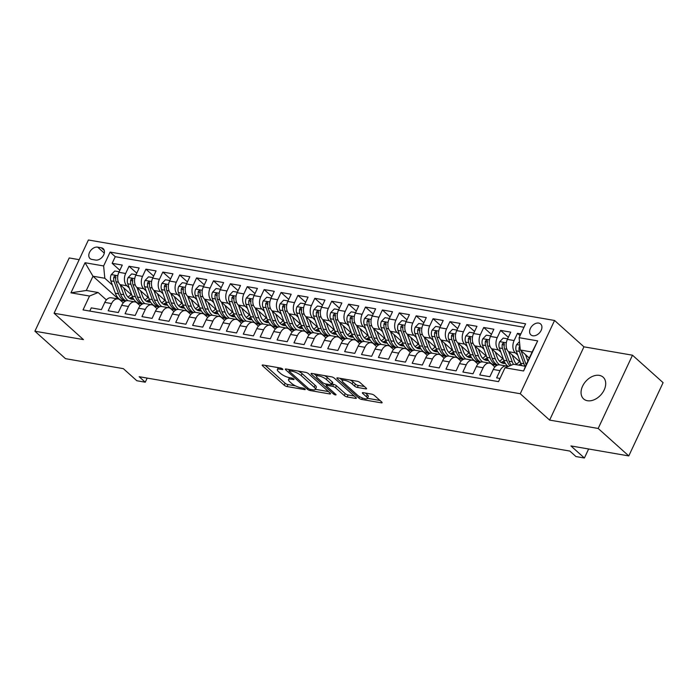 <?xml version="1.0" encoding="UTF-8"?>
<svg xmlns="http://www.w3.org/2000/svg" width="698" height="698" viewBox="0 0 698 698"><rect width="100%" height="100%" fill="white"/><g stroke="black" fill="none" stroke-linecap="round" stroke-linejoin="round"><path stroke-width="1.05" d="M282.629 368.998A1.571 0.454 -154.9 0 0 280.622 368.047L263.006 365.002A2.242 0.646 -154.9 0 0 262.178 365.133A2.242 0.646 -154.9 0 0 262.553 365.796L284.182 385.191A2.242 0.646 -154.9 0 0 287.044 386.561L304.66 389.597A1.571 0.454 -154.9 0 0 305.235 389.51A1.571 0.454 -154.9 0 0 304.974 389.048A1.571 0.454 -154.9 0 0 302.976 388.088L300.69 387.695A7.172 2.059 -154.9 0 1 291.546 383.333L289.74 381.719A7.172 2.059 -154.9 0 1 288.553 379.59A7.172 2.059 -154.9 0 1 291.197 379.18L293.483 379.581A1.571 0.454 -154.9 0 0 294.059 379.485A1.571 0.454 -154.9 0 0 293.797 379.023A1.571 0.454 -154.9 0 0 291.799 378.072L289.522 377.679A7.172 2.059 -154.9 0 1 280.369 373.308L278.563 371.694A7.172 2.059 -154.9 0 1 277.376 369.565A7.172 2.059 -154.9 0 1 280.029 369.163L282.306 369.556A1.571 0.454 -154.9 0 0 282.882 369.469A1.571 0.454 -154.9 0 0 282.629 368.998M599.32 375.376A14.614 10.138 -48.1 0 0 584.008 383.638A14.614 10.138 -48.1 0 0 583.624 398.924A14.614 10.138 -48.1 0 0 587.446 400.722A14.614 10.138 -48.1 0 0 602.758 392.459A14.614 10.138 -48.1 0 0 603.133 377.173A14.614 10.138 -48.1 0 0 599.32 375.376M538.725 323.087A7.303 5.069 -48.1 0 0 531.073 327.222A7.303 5.069 -48.1 0 0 530.881 334.866A7.303 5.069 -48.1 0 0 532.792 335.764A7.303 5.069 -48.1 0 0 540.444 331.629A7.303 5.069 -48.1 0 0 540.636 323.985A7.303 5.069 -48.1 0 0 538.725 323.087M365.726 388.873A2.242 0.646 -154.9 0 0 366.555 388.751A2.242 0.646 -154.9 0 0 366.188 388.079L360.116 382.644A2.242 0.646 -154.9 0 0 357.263 381.274L337.692 377.897A2.242 0.646 -154.9 0 0 336.872 378.028A2.242 0.646 -154.9 0 0 337.239 378.691L358.868 398.087A2.242 0.646 -154.9 0 0 361.73 399.457L381.291 402.833A2.242 0.646 -154.9 0 0 382.12 402.702A2.242 0.646 -154.9 0 0 381.745 402.039L374.416 395.469A2.242 0.646 -154.9 0 0 371.554 394.1L363.187 392.66A2.242 0.646 -154.9 0 0 362.358 392.782A2.242 0.646 -154.9 0 0 362.724 393.445L366.363 396.708A5.994 1.719 -154.9 0 1 367.357 398.488A5.994 1.719 -154.9 0 1 363.265 398.331A5.994 1.719 -154.9 0 1 357.489 395.173L343.259 382.408A5.994 1.719 -154.9 0 1 342.264 380.628A5.994 1.719 -154.9 0 1 346.356 380.776A5.994 1.719 -154.9 0 1 352.124 383.935L354.497 386.064A2.242 0.646 -154.9 0 0 357.359 387.425L365.726 388.873L366.127 388.027M79.179 259.673L69.215 257.955L34.9 331.218L65.507 358.667L123.354 368.657L136.817 380.733L145.263 382.199L139.138 376.702L569.83 451.065L575.955 456.553L584.4 458.01L588.623 448.989M598.177 428.467L632.493 355.203L583.938 346.827L549.623 420.091L598.177 428.467L628.785 455.925L570.929 445.935L584.4 458.01M549.623 420.091L520.237 393.733L54.078 313.254L88.402 239.99L554.561 320.469L520.237 393.733M34.9 331.218L83.455 339.603L54.078 313.254M308.56 373.735A2.242 0.646 -154.9 0 0 305.698 372.374L286.136 368.998A2.242 0.646 -154.9 0 0 285.308 369.12A2.242 0.646 -154.9 0 0 285.683 369.792L307.312 389.187A2.242 0.646 -154.9 0 0 310.165 390.548L329.726 393.934A2.242 0.646 -154.9 0 0 330.555 393.803A2.242 0.646 -154.9 0 0 330.189 393.14L308.56 373.735M311.919 373.447L331.48 376.824A2.242 0.646 -154.9 0 1 334.342 378.185L355.963 397.59A2.242 0.646 -154.9 0 1 356.338 398.253A2.242 0.646 -154.9 0 1 355.509 398.384L347.142 396.935A2.242 0.646 -154.9 0 1 344.28 395.574L335.511 387.704A2.242 0.646 -154.9 0 0 332.649 386.343L327.092 385.383A2.242 0.646 -154.9 0 0 326.263 385.505A2.242 0.646 -154.9 0 0 326.638 386.169L335.773 394.361A1.571 0.454 -154.9 0 1 336.026 394.832A1.571 0.454 -154.9 0 1 334.961 394.789A1.571 0.454 -154.9 0 1 333.452 393.96L311.456 374.241A2.242 0.646 -154.9 0 1 311.09 373.578A2.242 0.646 -154.9 0 1 311.919 373.447M632.493 355.203L663.1 382.661L628.785 455.925M520.883 333.897L517.506 333.312L520.08 335.625M517.724 355.02L515.307 352.856A9.135 6.029 -80.2 0 1 514.121 340.545L507.367 339.376L510.753 332.152L500.614 330.398L508.327 337.317M500.832 352.106L498.416 349.942A9.135 6.029 -80.2 0 1 497.229 337.623L490.476 336.462L493.861 329.229L483.731 327.484L491.444 334.403M483.941 349.192L481.524 347.019A9.135 6.029 -80.2 0 1 480.337 334.708L473.584 333.539L476.97 326.315L466.84 324.57L474.553 331.489M467.058 346.278L464.641 344.105A9.135 6.029 -80.2 0 1 463.455 331.794L456.693 330.625L460.078 323.401L449.948 321.647L457.661 328.566M450.166 343.355L447.75 341.191A9.135 6.029 -80.2 0 1 446.563 328.88L439.81 327.711L443.195 320.487L433.057 318.733L440.77 325.652M433.275 340.441L430.858 338.277A9.135 6.029 -80.2 0 1 429.671 325.966L422.918 324.797L426.304 317.564L416.165 315.819L423.878 322.738M416.383 337.527L413.966 335.354A9.135 6.029 -80.2 0 1 412.78 323.043L406.027 321.883L409.412 314.65L399.282 312.905L406.995 319.824M399.492 334.612L397.075 332.44A9.135 6.029 -80.2 0 1 395.888 320.129L389.135 318.96L392.52 311.736L382.391 309.982L390.103 316.901M382.609 331.69L380.192 329.526A9.135 6.029 -80.2 0 1 379.005 317.215L372.243 316.046L375.629 308.821L365.499 307.068L373.212 313.987M365.717 328.775L363.3 326.612A9.135 6.029 -80.2 0 1 362.114 314.301L355.361 313.132L358.746 305.907L348.607 304.154L356.32 311.072M348.826 325.861L346.409 323.698A9.135 6.029 -80.2 0 1 345.222 311.378L338.469 310.217L341.854 302.984L331.716 301.239L339.429 308.158M331.934 322.947L329.517 320.775A9.135 6.029 -80.2 0 1 328.33 308.464L321.577 307.295L324.963 300.07L314.833 298.325L322.537 305.244M315.042 320.033L312.625 317.86A9.135 6.029 -80.2 0 1 311.439 305.55L304.686 304.38L308.071 297.156L297.941 295.402L305.654 302.321M298.159 317.11L295.743 314.946A9.135 6.029 -80.2 0 1 294.556 302.635L287.794 301.466L291.179 294.242L281.05 292.488L288.763 299.407M281.268 314.196L278.851 312.032A9.135 6.029 -80.2 0 1 277.664 299.721L270.911 298.552L274.297 291.319L264.158 289.574L271.871 296.493M264.376 311.282L261.959 309.109A9.135 6.029 -80.2 0 1 260.773 296.798L254.02 295.638L257.405 288.405L247.267 286.66L254.979 293.579M247.485 308.368L245.068 306.195A9.135 6.029 -80.2 0 1 243.881 293.884L237.128 292.715L240.513 285.491L230.375 283.746L238.088 290.656M230.593 305.445L228.176 303.281A9.135 6.029 -80.2 0 1 226.99 290.97L220.236 289.801L223.622 282.577L213.492 280.823L221.205 287.742M213.71 302.531L211.293 300.367A9.135 6.029 -80.2 0 1 210.107 288.056L203.345 286.887L206.73 279.662L196.6 277.909L204.313 284.828M196.819 299.616L194.402 297.453A9.135 6.029 -80.2 0 1 193.215 285.133L186.462 283.973L189.847 276.74L179.709 274.995L187.422 281.913M179.927 296.702L177.51 294.53A9.135 6.029 -80.2 0 1 176.324 282.219L169.57 281.058L172.956 273.825L162.817 272.08L170.53 278.999M163.035 293.788L160.619 291.616A9.135 6.029 -80.2 0 1 159.432 279.305L152.679 278.136L156.064 270.911L145.926 269.158L153.639 276.076M146.144 290.865L143.727 288.702A9.135 6.029 -80.2 0 1 142.54 276.391L135.787 275.221L139.172 267.997L129.043 266.243L125.657 273.476A9.135 6.029 99.8 0 0 126.844 285.787L129.261 287.951M136.756 273.162L129.043 266.243M89.789 311.072L91.281 307.879L101.411 309.633L104.796 302.4A9.135 6.029 99.8 0 1 111.252 297.793L118.006 298.962A9.135 6.029 99.8 0 0 111.558 303.569L108.173 310.793L118.302 312.547L121.688 305.323A9.135 6.029 99.8 0 1 128.135 300.716L134.897 301.876A9.135 6.029 -80.2 0 1 137.052 302.958L140.176 305.759M134.897 301.876A9.135 6.029 -80.2 0 0 128.449 306.483L125.064 313.716L135.194 315.461L138.579 308.237A9.135 6.029 99.8 0 1 145.027 303.63L151.789 304.799A9.135 6.029 -80.2 0 1 153.944 305.872L157.067 308.673M151.789 304.799A9.135 6.029 -80.2 0 0 145.332 309.406L141.947 316.63L152.085 318.375L155.471 311.151A9.135 6.029 99.8 0 1 161.919 306.544L168.672 307.713A9.135 6.029 -80.2 0 1 170.836 308.786L173.95 311.587M168.672 307.713A9.135 6.029 -80.2 0 0 162.224 312.32L158.839 319.544L168.977 321.298L172.362 314.065A9.135 6.029 99.8 0 1 178.81 309.458L185.563 310.627A9.135 6.029 -80.2 0 1 187.718 311.709L190.842 314.501M185.563 310.627A9.135 6.029 -80.2 0 0 179.116 315.234L175.73 322.459L185.86 324.212L189.245 316.988A9.135 6.029 99.8 0 1 195.702 312.381L202.455 313.542A9.135 6.029 -80.2 0 1 204.61 314.624L207.734 317.424M202.455 313.542A9.135 6.029 -80.2 0 0 196.007 318.148L192.622 325.381L202.752 327.126L206.137 319.902A9.135 6.029 99.8 0 1 212.593 315.295L219.347 316.464A9.135 6.029 -80.2 0 1 221.502 317.538L224.625 320.338M219.347 316.464A9.135 6.029 -80.2 0 0 212.899 321.063L209.513 328.296L219.643 330.041L223.028 322.816A9.135 6.029 99.8 0 1 229.476 318.209L236.238 319.379A9.135 6.029 -80.2 0 1 238.393 320.452L241.517 323.253M236.238 319.379A9.135 6.029 -80.2 0 0 229.782 323.985L226.396 331.21L236.535 332.963L239.92 325.73A9.135 6.029 99.8 0 1 246.368 321.124L253.121 322.293A9.135 6.029 -80.2 0 1 255.285 323.366L258.4 326.167M253.121 322.293A9.135 6.029 -80.2 0 0 246.673 326.9L243.288 334.124L253.426 335.878L256.812 328.645A9.135 6.029 99.8 0 1 263.259 324.038L270.013 325.207A9.135 6.029 -80.2 0 1 272.168 326.289L275.291 329.09M270.013 325.207A9.135 6.029 -80.2 0 0 263.565 329.814L260.18 337.038L270.309 338.792L273.695 331.567A9.135 6.029 99.8 0 1 280.151 326.961L286.904 328.121A9.135 6.029 -80.2 0 1 289.059 329.203L292.183 332.004M286.904 328.121A9.135 6.029 -80.2 0 0 280.456 332.728L277.071 339.961L287.201 341.706L290.586 334.482A9.135 6.029 99.8 0 1 297.043 329.875L303.796 331.044A9.135 6.029 -80.2 0 1 305.951 332.117L309.074 334.918M303.796 331.044A9.135 6.029 -80.2 0 0 297.348 335.651L293.963 342.875L304.092 344.62L307.478 337.396A9.135 6.029 99.8 0 1 313.926 332.789L320.687 333.958A9.135 6.029 -80.2 0 1 322.842 335.031L325.966 337.832M320.687 333.958A9.135 6.029 -80.2 0 0 314.231 338.565L310.846 345.789L320.984 347.543L324.369 340.31A9.135 6.029 99.8 0 1 330.817 335.703L337.57 336.872A9.135 6.029 -80.2 0 1 339.734 337.954L342.849 340.746M337.57 336.872A9.135 6.029 -80.2 0 0 331.122 341.479L327.737 348.703L337.876 350.457L341.261 343.233A9.135 6.029 99.8 0 1 347.709 338.626L354.462 339.786A9.135 6.029 -80.2 0 1 356.617 340.868L359.74 343.669M354.462 339.786A9.135 6.029 -80.2 0 0 348.014 344.393L344.629 351.626L354.759 353.371L358.144 346.147A9.135 6.029 99.8 0 1 364.6 341.54L371.353 342.701A9.135 6.029 -80.2 0 1 373.509 343.782L376.632 346.583M371.353 342.701A9.135 6.029 -80.2 0 0 364.906 347.307L361.52 354.54L371.65 356.285L375.035 349.061A9.135 6.029 99.8 0 1 381.492 344.454L388.245 345.623A9.135 6.029 -80.2 0 1 390.4 346.697L393.524 349.497M388.245 345.623A9.135 6.029 -80.2 0 0 381.797 350.23L378.412 357.455L388.542 359.208L391.927 351.975A9.135 6.029 99.8 0 1 398.375 347.368L405.137 348.538A9.135 6.029 -80.2 0 1 407.292 349.611L410.415 352.411M405.137 348.538A9.135 6.029 -80.2 0 0 398.68 353.144L395.295 360.369L405.433 362.122L408.819 354.889A9.135 6.029 99.8 0 1 415.266 350.283L422.02 351.452A9.135 6.029 -80.2 0 1 424.183 352.534L427.298 355.334M422.02 351.452A9.135 6.029 -80.2 0 0 415.572 356.059L412.186 363.283L422.325 365.037L425.71 357.812A9.135 6.029 99.8 0 1 432.158 353.205L438.911 354.366A9.135 6.029 -80.2 0 1 441.066 355.448L444.19 358.249M438.911 354.366A9.135 6.029 -80.2 0 0 432.463 358.973L429.078 366.206L439.208 367.951L442.593 360.726A9.135 6.029 99.8 0 1 449.05 356.12L455.803 357.289A9.135 6.029 -80.2 0 1 457.958 358.362L461.081 361.163M455.803 357.289A9.135 6.029 -80.2 0 0 449.355 361.896L445.97 369.12L456.099 370.865L459.485 363.641A9.135 6.029 99.8 0 1 465.941 359.034L472.694 360.203A9.135 6.029 -80.2 0 1 474.849 361.276L477.973 364.077M472.694 360.203A9.135 6.029 -80.2 0 0 466.247 364.81L462.861 372.034L472.991 373.788L476.376 366.555A9.135 6.029 99.8 0 1 482.824 361.948L489.586 363.117A9.135 6.029 -80.2 0 1 491.741 364.199L494.865 366.991M489.586 363.117A9.135 6.029 -80.2 0 0 483.129 367.724L479.744 374.948L489.883 376.702L493.268 369.478A9.135 6.029 99.8 0 1 499.716 364.871L506.469 366.031A9.135 6.029 -80.2 0 1 507.926 366.581M507.367 339.376A9.135 6.029 99.8 0 0 508.554 351.687L520.35 362.271M490.476 336.462A9.135 6.029 99.8 0 0 491.662 348.773L503.459 359.357M473.584 333.539A9.135 6.029 99.8 0 0 474.771 345.859L486.567 356.434M456.693 330.625A9.135 6.029 99.8 0 0 457.879 342.936L469.675 353.52M439.81 327.711A9.135 6.029 99.8 0 0 440.996 340.022L452.784 350.605M422.918 324.797A9.135 6.029 99.8 0 0 424.105 337.108L435.901 347.691M406.027 321.883A9.135 6.029 99.8 0 0 407.213 334.194L419.009 344.768M389.135 318.96A9.135 6.029 99.8 0 0 390.322 331.28L402.118 341.854M372.243 316.046A9.135 6.029 99.8 0 0 373.43 328.357L385.226 338.94M355.361 313.132A9.135 6.029 99.8 0 0 356.547 325.442L368.335 336.026M338.469 310.217A9.135 6.029 99.8 0 0 339.656 322.528L351.452 333.112M321.577 307.295A9.135 6.029 99.8 0 0 322.764 319.614L334.56 330.189M304.686 304.38A9.135 6.029 99.8 0 0 305.872 316.691L317.669 327.275M287.794 301.466A9.135 6.029 99.8 0 0 288.981 313.777L300.777 324.361M270.911 298.552A9.135 6.029 99.8 0 0 272.098 310.863L283.885 321.446M254.02 295.638A9.135 6.029 99.8 0 0 255.206 307.949L267.002 318.524M237.128 292.715A9.135 6.029 99.8 0 0 238.315 305.035L250.111 315.609M220.236 289.801A9.135 6.029 99.8 0 0 221.423 302.112L233.219 312.695M203.345 286.887A9.135 6.029 99.8 0 0 204.531 299.198L216.328 309.781M186.462 283.973A9.135 6.029 99.8 0 0 187.649 296.284L199.436 306.867M169.57 281.058A9.135 6.029 99.8 0 0 170.757 293.369L182.553 303.944M152.679 278.136A9.135 6.029 99.8 0 0 153.865 290.447L165.662 301.03M135.787 275.221A9.135 6.029 99.8 0 0 136.974 287.532L148.77 298.116M91.892 259.42L95.609 260.066A7.076 4.912 -48.1 0 0 103.025 256.061A7.076 4.912 -48.1 0 0 103.208 248.663A7.076 4.912 -48.1 0 0 101.358 247.79L97.641 247.144A7.076 4.912 -48.1 0 0 90.225 251.149A7.076 4.912 -48.1 0 0 90.042 258.557A7.076 4.912 -48.1 0 0 91.892 259.42M519.111 337.684L537.696 340.886L523.596 370.987L505.012 367.776L513.623 364.251L525.446 366.293L532.12 352.036L520.298 349.995L519.111 337.684L525.603 323.82L110.118 252.083L103.627 265.947L104.813 278.258L112.369 285.037M505.012 367.776L498.52 381.64L83.036 309.903L89.527 296.039L70.943 292.837L85.043 262.736L103.627 265.947M523.997 327.266L115.257 256.698L112.151 263.329L122.281 265.074L118.896 272.307A9.135 6.029 99.8 0 0 120.082 284.618L131.878 295.202M123.284 302.845L120.161 300.044A9.135 6.029 99.8 0 0 118.006 298.962M506.469 366.031A9.135 6.029 -80.2 0 0 500.021 370.638L496.636 377.871L500.012 378.447M142.54 276.391L145.926 269.158M159.432 279.305L162.817 272.08M176.324 282.219L179.709 274.995M193.215 285.133L196.6 277.909M210.107 288.056L213.492 280.823M226.99 290.97L230.375 283.746M243.881 293.884L247.267 286.66M260.773 296.798L264.158 289.574M277.664 299.721L281.05 292.488M294.556 302.635L297.941 295.402M311.439 305.55L314.833 298.325M328.33 308.464L331.716 301.239M345.222 311.378L348.607 304.154M362.114 314.301L365.499 307.068M379.005 317.215L382.391 309.982M395.888 320.129L399.282 312.905M412.78 323.043L416.165 315.819M429.671 325.966L433.057 318.733M446.563 328.88L449.948 321.647M463.455 331.794L466.84 324.57M480.337 334.708L483.731 327.484M497.229 337.623L500.614 330.398M514.121 340.545L517.506 333.312M520.298 349.995L529.302 358.065M104.813 278.258L92.982 276.216L86.308 290.473L98.13 292.514L89.527 296.039M118.468 299.076L92.982 276.216L85.043 262.736M106.393 299.922L98.13 292.514M583.938 346.827L554.561 320.469M145.263 382.199L147.182 378.089M136.599 302.592L137.34 302.723M119.864 270.248L112.151 263.329M115.257 256.698L110.118 252.083M153.49 305.515L154.223 305.637M170.373 308.429L171.115 308.551M187.265 311.343L188.006 311.474M204.156 314.257L204.898 314.388M221.048 317.171L221.79 317.302M237.939 320.094L238.681 320.216M254.822 323.008L255.564 323.139M271.714 325.922L272.456 326.053M288.606 328.837L289.347 328.967M305.497 331.759L306.239 331.882M322.389 334.674L323.13 334.796M339.272 337.588L340.013 337.719M356.163 340.502L356.905 340.633M373.055 343.416L373.796 343.547M389.946 346.339L390.688 346.461M406.838 349.253L407.58 349.384M423.721 352.167L424.463 352.298M440.613 355.081L441.354 355.212M457.504 358.004L458.246 358.126M474.396 360.918L475.137 361.041M491.287 363.833L492.029 363.963M86.308 290.473L70.943 292.837M537.696 340.886L532.12 352.036M523.596 370.987L525.446 366.293M265.231 365.386L285.107 383.219A2.242 0.646 -154.9 0 0 287.969 384.581L295.481 385.872M315.383 389.31L328.435 391.569M288.361 369.382L289.356 370.28M289.644 370.821A1.571 0.454 -154.9 0 0 289.059 370.908A1.571 0.454 -154.9 0 0 289.321 371.371L308.307 388.402A1.571 0.454 -154.9 0 0 310.313 389.362L312.713 389.772A7.172 2.059 -154.9 0 0 315.365 389.371A7.172 2.059 -154.9 0 0 314.17 387.242L301.196 375.603A7.172 2.059 -154.9 0 0 292.043 371.231L289.644 370.821L290.167 369.696M315.365 389.371L316.29 387.39A7.172 2.059 -154.9 0 0 315.103 385.261L314.17 387.242M298.186 371.074A7.172 2.059 -154.9 0 1 302.121 373.622L315.103 385.261M354.209 396.019L348.066 394.955L347.142 396.935M332.074 384.101L333.574 384.362A2.242 0.646 -154.9 0 1 336.436 385.724L345.205 393.593A2.242 0.646 -154.9 0 0 348.066 394.955M326.533 384.947L325.312 383.856M316.622 376.056L314.144 373.831M326.402 379.538A5.994 1.719 -154.9 0 0 320.635 376.379A5.994 1.719 -154.9 0 0 316.543 376.231A5.994 1.719 -154.9 0 0 317.538 378.011L322.555 382.504A2.242 0.646 -154.9 0 0 325.408 383.874L330.965 384.834A2.242 0.646 -154.9 0 0 331.794 384.703A2.242 0.646 -154.9 0 0 331.419 384.04L326.402 379.538L327.336 377.557A5.994 1.719 -154.9 0 0 324.369 375.594M331.794 384.703L332.719 382.722A2.242 0.646 -154.9 0 0 332.353 382.059L331.419 384.04M327.336 377.557L332.353 382.059M350.213 380.061A5.994 1.719 -154.9 0 1 353.048 381.954L355.422 384.083A2.242 0.646 -154.9 0 0 358.283 385.453L364.435 386.509M367.357 398.488L368.282 396.508A5.994 1.719 -154.9 0 0 367.288 394.728L366.363 396.708M365.412 393.044L367.288 394.728M367.445 398.305L379.991 400.469M339.917 378.281L342.343 380.454M119.149 271.766L114.769 271.007L111.226 274.68A6.046 3.996 99.8 0 0 110.86 280.875L115.336 293.23A17.467 11.534 99.8 0 0 122.909 300.681L125.483 301.126M127.9 296.973A14.492 9.571 99.8 0 0 131.049 294.451M120.152 284.679L123.782 294.687A17.467 11.534 99.8 0 0 127.987 300.69M135.011 301.902A17.467 11.534 99.8 0 0 135.787 301.632M123.703 287.864L125.57 293.029A14.492 9.571 99.8 0 0 131.861 299.215A14.492 9.571 99.8 0 0 133.746 299.25M126.041 300.899A17.467 11.534 -80.2 0 1 120.571 294.137L116.095 281.774A6.046 3.996 -80.2 0 1 115.912 277.202L115.205 275.701L113.887 276.853A6.046 3.996 99.8 0 0 114.071 281.425L118.547 293.779A17.467 11.534 99.8 0 0 125.518 301.108M132.428 296.694A14.492 9.571 -80.2 0 1 129.339 298.194M130.29 298.727A14.492 9.571 99.8 0 0 132.995 297.941M115.685 279.008A3.08 2.033 -80.2 0 1 115.65 278.432L113.887 276.853M136.04 274.68L131.66 273.93L128.109 277.595A6.046 3.996 99.8 0 0 127.751 283.789L132.227 296.144A17.467 11.534 99.8 0 0 139.801 303.595L142.375 304.04A17.467 11.534 99.8 0 1 135.429 296.702L132.227 296.144M144.783 299.887A14.492 9.571 99.8 0 0 147.941 297.374M137.044 287.602L140.664 297.601A17.467 11.534 99.8 0 0 144.879 303.604M151.894 304.817A17.467 11.534 99.8 0 0 152.679 304.546M140.586 290.778L142.462 295.943A14.492 9.571 99.8 0 0 148.744 302.129A14.492 9.571 99.8 0 0 150.637 302.173M142.933 303.813A17.467 11.534 -80.2 0 1 137.462 297.051L132.986 284.697A6.046 3.996 -80.2 0 1 132.803 280.125L132.097 278.615L130.779 279.767A6.046 3.996 99.8 0 0 130.962 284.339L135.429 296.702M149.32 299.608A14.492 9.571 -80.2 0 1 146.222 301.117M147.182 301.641A14.492 9.571 99.8 0 0 149.887 300.864M132.568 281.931A3.08 2.033 -80.2 0 1 132.541 281.355L130.779 279.767M152.932 277.603L148.543 276.844L145.001 280.509A6.046 3.996 99.8 0 0 144.643 286.704L149.11 299.058A17.467 11.534 99.8 0 0 156.684 306.509L159.266 306.954M161.674 302.801A14.492 9.571 99.8 0 0 164.833 300.288M153.935 290.516L157.556 300.524A17.467 11.534 99.8 0 0 161.77 306.527M168.785 307.731A17.467 11.534 99.8 0 0 169.57 307.469M157.478 293.692L159.353 298.857A14.492 9.571 99.8 0 0 165.635 305.043A14.492 9.571 99.8 0 0 167.529 305.087M159.816 306.727A17.467 11.534 -80.2 0 1 154.345 299.966L149.878 287.611A6.046 3.996 -80.2 0 1 149.695 283.039L148.988 281.538L147.671 282.69A6.046 3.996 99.8 0 0 147.845 287.262L152.321 299.616A17.467 11.534 99.8 0 0 159.301 306.937M166.211 302.522A14.492 9.571 -80.2 0 1 163.114 304.031M164.065 304.555A14.492 9.571 99.8 0 0 166.778 303.778M149.459 284.845A3.08 2.033 -80.2 0 1 149.424 284.269L147.671 282.69M169.823 280.517L165.435 279.758L161.892 283.432A6.046 3.996 99.8 0 0 161.526 289.618L166.002 301.981A17.467 11.534 99.8 0 0 173.575 309.423L176.149 309.868M178.566 305.724A14.492 9.571 99.8 0 0 181.724 303.202M170.827 293.43L174.448 303.438A17.467 11.534 99.8 0 0 178.662 309.441M185.677 310.645A17.467 11.534 99.8 0 0 186.453 310.383M174.369 296.606L176.236 301.78A14.492 9.571 99.8 0 0 182.527 307.958A14.492 9.571 99.8 0 0 184.42 308.001M176.707 309.642A17.467 11.534 -80.2 0 1 171.237 302.88L166.761 290.525A6.046 3.996 -80.2 0 1 166.586 285.953L165.871 284.452L164.554 285.604A6.046 3.996 99.8 0 0 164.737 290.176L169.213 302.531A17.467 11.534 99.8 0 0 176.193 309.851M183.103 305.445A14.492 9.571 -80.2 0 1 180.005 306.946M180.957 307.478A14.492 9.571 99.8 0 0 183.67 306.692M166.351 287.759A3.08 2.033 -80.2 0 1 166.316 287.183L164.554 285.604M186.706 283.432L182.326 282.673L178.784 286.346A6.046 3.996 99.8 0 0 178.418 292.541L182.893 304.895A17.467 11.534 99.8 0 0 190.467 312.346L193.041 312.783M195.457 308.638A14.492 9.571 99.8 0 0 198.607 306.117M187.718 296.345L191.339 306.352A17.467 11.534 99.8 0 0 195.553 312.355M202.568 313.568A17.467 11.534 99.8 0 0 203.345 313.297M191.261 299.529L193.128 304.694A14.492 9.571 99.8 0 0 199.419 310.872A14.492 9.571 99.8 0 0 201.312 310.915M193.599 312.564A17.467 11.534 -80.2 0 1 188.128 305.794L183.653 293.439A6.046 3.996 -80.2 0 1 183.469 288.867L182.763 287.367L181.445 288.518A6.046 3.996 99.8 0 0 181.628 293.09L186.104 305.445A17.467 11.534 99.8 0 0 193.084 312.765M199.994 308.359A14.492 9.571 -80.2 0 1 196.897 309.86M197.848 310.392A14.492 9.571 99.8 0 0 200.553 309.607M183.242 290.673A3.08 2.033 -80.2 0 1 183.208 290.098L181.445 288.518M203.598 286.346L199.218 285.595L195.676 289.26A6.046 3.996 99.8 0 0 195.309 295.455L199.785 307.809A17.467 11.534 99.8 0 0 207.358 315.26L209.932 315.705M212.349 311.552A14.492 9.571 99.8 0 0 215.499 309.04M204.601 299.259L208.231 309.266A17.467 11.534 99.8 0 0 212.436 315.269M219.46 316.482A17.467 11.534 99.8 0 0 220.236 316.211M208.152 302.443L210.019 307.609A14.492 9.571 99.8 0 0 216.31 313.795A14.492 9.571 99.8 0 0 218.195 313.838M210.491 315.479A17.467 11.534 -80.2 0 1 205.02 308.717L200.544 296.353A6.046 3.996 -80.2 0 1 200.361 291.781L199.654 290.281L198.337 291.432A6.046 3.996 99.8 0 0 198.52 296.004L202.996 308.368A17.467 11.534 99.8 0 0 209.967 315.688M216.877 311.273A14.492 9.571 -80.2 0 1 213.789 312.783M214.74 313.306A14.492 9.571 99.8 0 0 217.444 312.521M200.134 293.588A3.08 2.033 -80.2 0 1 200.099 293.012L198.337 291.432M220.489 289.269L216.11 288.51L212.558 292.174A6.046 3.996 99.8 0 0 212.201 298.369L216.677 310.723A17.467 11.534 99.8 0 0 224.25 318.175L226.824 318.62M229.232 314.466A14.492 9.571 99.8 0 0 232.39 311.954M221.493 302.182L225.114 312.181A17.467 11.534 99.8 0 0 229.328 318.183M236.343 319.396A17.467 11.534 99.8 0 0 237.128 319.126M225.035 305.358L226.911 310.523A14.492 9.571 99.8 0 0 233.193 316.709A14.492 9.571 99.8 0 0 235.086 316.752M227.382 318.393A17.467 11.534 -80.2 0 1 221.912 311.631L217.436 299.276A6.046 3.996 -80.2 0 1 217.253 294.704L216.546 293.204L215.228 294.355A6.046 3.996 99.8 0 0 215.412 298.927L219.879 311.282A17.467 11.534 99.8 0 0 226.859 318.602M233.769 314.187A14.492 9.571 -80.2 0 1 230.68 315.697M231.631 316.22A14.492 9.571 99.8 0 0 234.336 315.444M217.017 296.51A3.08 2.033 -80.2 0 1 216.991 295.935L215.228 294.355M237.381 292.183L232.992 291.424L229.45 295.097A6.046 3.996 99.8 0 0 229.092 301.283L233.56 313.646A17.467 11.534 99.8 0 0 241.133 321.089L243.715 321.534A17.467 11.534 99.8 0 1 236.77 314.196L233.56 313.646M246.124 317.381A14.492 9.571 99.8 0 0 249.282 314.868M238.384 305.096L242.005 315.103A17.467 11.534 99.8 0 0 246.22 321.106M253.234 322.31A17.467 11.534 99.8 0 0 254.02 322.048M241.927 308.272L243.803 313.446A14.492 9.571 99.8 0 0 250.085 319.623A14.492 9.571 99.8 0 0 251.978 319.667M244.265 321.307A17.467 11.534 -80.2 0 1 238.795 314.545L234.327 302.19A6.046 3.996 -80.2 0 1 234.144 297.618L233.437 296.118L232.12 297.269A6.046 3.996 99.8 0 0 232.294 301.841L236.77 314.196M250.661 317.11A14.492 9.571 -80.2 0 1 247.563 318.611M248.514 319.143A14.492 9.571 99.8 0 0 251.228 318.358M233.909 299.425A3.08 2.033 -80.2 0 1 233.874 298.849L232.12 297.269M254.273 295.097L249.884 294.338L246.342 298.011A6.046 3.996 99.8 0 0 245.975 304.197L250.451 316.56A17.467 11.534 99.8 0 0 258.024 324.003L260.598 324.448M263.015 320.303A14.492 9.571 99.8 0 0 266.174 317.782M255.276 308.01L258.897 318.018A17.467 11.534 99.8 0 0 263.111 324.02M270.126 325.233A17.467 11.534 99.8 0 0 270.911 324.963M258.818 311.186L260.686 316.36A14.492 9.571 99.8 0 0 266.976 322.537A14.492 9.571 99.8 0 0 268.87 322.581M261.157 324.221A17.467 11.534 -80.2 0 1 255.686 317.459L251.21 305.105A6.046 3.996 -80.2 0 1 251.036 300.533L250.32 299.032L249.003 300.184A6.046 3.996 99.8 0 0 249.186 304.756L253.662 317.11A17.467 11.534 99.8 0 0 260.642 324.43M267.552 320.024A14.492 9.571 -80.2 0 1 264.455 321.525M265.406 322.057A14.492 9.571 99.8 0 0 268.119 321.272M250.8 302.339A3.08 2.033 -80.2 0 1 250.765 301.763L249.003 300.184M271.156 298.011L266.776 297.252L263.233 300.925A6.046 3.996 99.8 0 0 262.867 307.12L267.343 319.475A17.467 11.534 99.8 0 0 274.916 326.926L277.49 327.371M279.907 323.218A14.492 9.571 99.8 0 0 283.056 320.696M272.168 310.924L275.789 320.932A17.467 11.534 99.8 0 0 280.003 326.934M287.018 328.147A17.467 11.534 99.8 0 0 287.794 327.877M275.71 314.109L277.577 319.274A14.492 9.571 99.8 0 0 283.868 325.46A14.492 9.571 99.8 0 0 285.761 325.495M278.048 327.144A17.467 11.534 -80.2 0 1 272.578 320.382L268.102 308.019A6.046 3.996 -80.2 0 1 267.919 303.447L267.212 301.946L265.894 303.098A6.046 3.996 99.8 0 0 266.078 307.67L270.554 320.024A17.467 11.534 99.8 0 0 277.534 327.353M284.444 322.938A14.492 9.571 -80.2 0 1 281.346 324.439M282.297 324.971A14.492 9.571 99.8 0 0 285.002 324.186M267.692 305.253A3.08 2.033 -80.2 0 1 267.657 304.677L265.894 303.098M288.047 300.925L283.667 300.175L280.125 303.839A6.046 3.996 99.8 0 0 279.758 310.034L284.234 322.389A17.467 11.534 99.8 0 0 291.808 329.84L294.382 330.285M296.798 326.132A14.492 9.571 99.8 0 0 299.948 323.619M289.059 313.847L292.68 323.846A17.467 11.534 99.8 0 0 296.886 329.849M303.909 331.061A17.467 11.534 99.8 0 0 304.686 330.791M292.602 317.023L294.469 322.188A14.492 9.571 99.8 0 0 300.759 328.374A14.492 9.571 99.8 0 0 302.644 328.418M294.94 330.058A17.467 11.534 -80.2 0 1 289.469 323.296L284.993 310.933A6.046 3.996 -80.2 0 1 284.81 306.37L284.103 304.86L282.786 306.012A6.046 3.996 99.8 0 0 282.969 310.584L287.445 322.947A17.467 11.534 99.8 0 0 294.416 330.267M301.335 325.853A14.492 9.571 -80.2 0 1 298.238 327.362M299.189 327.886A14.492 9.571 99.8 0 0 301.894 327.109M284.583 308.176A3.08 2.033 -80.2 0 1 284.548 307.6L282.786 306.012M304.939 303.848L300.559 303.089L297.008 306.754A6.046 3.996 99.8 0 0 296.65 312.948L301.126 325.303A17.467 11.534 99.8 0 0 308.699 332.754L311.273 333.199M313.681 329.046A14.492 9.571 99.8 0 0 316.84 326.533M305.942 316.761L309.563 326.769A17.467 11.534 99.8 0 0 313.777 332.772M320.801 333.976A17.467 11.534 99.8 0 0 321.577 333.714M309.484 319.937L311.36 325.102A14.492 9.571 99.8 0 0 317.642 331.288A14.492 9.571 99.8 0 0 319.536 331.332M311.832 332.972A17.467 11.534 -80.2 0 1 306.361 326.21L301.885 313.856A6.046 3.996 -80.2 0 1 301.702 309.284L300.995 307.783L299.678 308.935A6.046 3.996 99.8 0 0 299.861 313.507L304.328 325.861A17.467 11.534 99.8 0 0 311.308 333.182M318.218 328.767A14.492 9.571 -80.2 0 1 315.13 330.276M316.081 330.8A14.492 9.571 99.8 0 0 318.785 330.023M301.466 311.09A3.08 2.033 -80.2 0 1 301.44 310.514L299.678 308.935M321.83 306.762L317.442 306.003L313.899 309.676A6.046 3.996 99.8 0 0 313.542 315.862L318.009 328.226A17.467 11.534 99.8 0 0 325.582 335.668L328.165 336.113M330.573 331.969A14.492 9.571 99.8 0 0 333.731 329.447M322.834 319.675L326.455 329.683A17.467 11.534 99.8 0 0 330.669 335.686M337.684 336.89A17.467 11.534 99.8 0 0 338.469 336.628M326.376 322.851L328.252 328.025A14.492 9.571 99.8 0 0 334.534 334.202A14.492 9.571 99.8 0 0 336.427 334.246M328.714 335.886A17.467 11.534 -80.2 0 1 323.244 329.124L318.777 316.77A6.046 3.996 -80.2 0 1 318.593 312.198L317.887 310.697L316.569 311.849A6.046 3.996 99.8 0 0 316.744 316.421L321.22 328.775A17.467 11.534 99.8 0 0 328.2 336.096M335.11 331.69A14.492 9.571 -80.2 0 1 332.012 333.19M332.963 333.723A14.492 9.571 99.8 0 0 335.677 332.937M318.358 314.004A3.08 2.033 -80.2 0 1 318.323 313.428L316.569 311.849M338.722 309.676L334.333 308.917L330.791 312.591A6.046 3.996 99.8 0 0 330.424 318.785L334.9 331.14A17.467 11.534 99.8 0 0 342.474 338.582L345.048 339.027M347.464 334.883A14.492 9.571 99.8 0 0 350.623 332.361M339.725 322.589L343.346 332.597A17.467 11.534 99.8 0 0 347.56 338.6M354.575 339.813A17.467 11.534 99.8 0 0 355.361 339.542M343.268 325.774L345.135 330.939A14.492 9.571 99.8 0 0 351.426 337.117A14.492 9.571 99.8 0 0 353.319 337.16M345.606 338.809A17.467 11.534 -80.2 0 1 340.135 332.039L335.668 319.684A6.046 3.996 -80.2 0 1 335.485 315.112L334.778 313.611L333.452 314.763A6.046 3.996 99.8 0 0 333.635 319.335L338.111 331.69A17.467 11.534 99.8 0 0 345.091 339.01M352.001 334.604A14.492 9.571 -80.2 0 1 348.904 336.104M349.855 336.637A14.492 9.571 99.8 0 0 352.569 335.851M335.249 316.918A3.08 2.033 -80.2 0 1 335.214 316.342L333.452 314.763M355.605 312.591L351.225 311.84L347.683 315.505A6.046 3.996 99.8 0 0 347.316 321.699L351.792 334.054A17.467 11.534 99.8 0 0 359.365 341.505L361.939 341.95M364.356 337.797A14.492 9.571 99.8 0 0 367.506 335.284M356.617 325.504L360.238 335.511A17.467 11.534 99.8 0 0 364.452 341.514M371.467 342.727A17.467 11.534 99.8 0 0 372.243 342.456M360.159 328.688L362.026 333.853A14.492 9.571 99.8 0 0 368.317 340.039A14.492 9.571 99.8 0 0 370.21 340.083M362.498 341.723A17.467 11.534 -80.2 0 1 357.027 334.961L352.551 322.598A6.046 3.996 -80.2 0 1 352.377 318.026L351.661 316.526L350.344 317.677A6.046 3.996 99.8 0 0 350.527 322.249L355.003 334.612A17.467 11.534 99.8 0 0 361.983 341.933M368.893 337.518A14.492 9.571 -80.2 0 1 365.796 339.027M366.747 339.551A14.492 9.571 99.8 0 0 369.451 338.766M352.141 319.832A3.08 2.033 -80.2 0 1 352.106 319.256L350.344 317.677M372.496 315.513L368.116 314.754L364.574 318.419A6.046 3.996 99.8 0 0 364.208 324.614L368.684 336.968A17.467 11.534 99.8 0 0 376.257 344.419L378.831 344.864M381.248 340.711A14.492 9.571 99.8 0 0 384.397 338.198M373.509 328.426L377.129 338.425A17.467 11.534 99.8 0 0 381.335 344.428M388.358 345.641A17.467 11.534 99.8 0 0 389.135 345.37M377.051 331.602L378.918 336.768A14.492 9.571 99.8 0 0 385.209 342.954A14.492 9.571 99.8 0 0 387.093 342.997M379.389 344.638A17.467 11.534 -80.2 0 1 373.919 337.876L369.443 325.521A6.046 3.996 -80.2 0 1 369.259 320.949L368.553 319.448L367.235 320.6A6.046 3.996 99.8 0 0 367.418 325.163L371.894 337.527A17.467 11.534 99.8 0 0 378.866 344.847M385.785 340.432A14.492 9.571 -80.2 0 1 382.687 341.941M383.638 342.465A14.492 9.571 99.8 0 0 386.343 341.688M369.033 322.755A3.08 2.033 -80.2 0 1 368.998 322.179L367.235 320.6M389.388 318.428L385.008 317.669L381.457 321.342A6.046 3.996 99.8 0 0 381.099 327.528L385.575 339.891A17.467 11.534 99.8 0 0 393.149 347.334L395.722 347.779M398.13 343.625A14.492 9.571 99.8 0 0 401.289 341.113M390.391 331.341L394.012 341.348A17.467 11.534 99.8 0 0 398.226 347.351M405.25 348.555A17.467 11.534 99.8 0 0 406.027 348.293M393.934 334.517L395.81 339.69A14.492 9.571 99.8 0 0 402.092 345.868A14.492 9.571 99.8 0 0 403.985 345.911M396.281 347.552A17.467 11.534 -80.2 0 1 390.81 340.79L386.334 328.435A6.046 3.996 -80.2 0 1 386.151 323.863L385.444 322.363L384.127 323.514A6.046 3.996 99.8 0 0 384.31 328.086L388.777 340.441A17.467 11.534 99.8 0 0 395.757 347.761M402.667 343.355A14.492 9.571 -80.2 0 1 399.579 344.856M400.53 345.379A14.492 9.571 99.8 0 0 403.235 344.603M385.915 325.669A3.08 2.033 -80.2 0 1 385.889 325.094L384.127 323.514M406.28 321.342L401.891 320.583L398.349 324.256A6.046 3.996 99.8 0 0 397.991 330.442L402.458 342.805A17.467 11.534 99.8 0 0 410.04 350.248L412.614 350.693M415.022 346.548A14.492 9.571 99.8 0 0 418.181 344.027M407.283 334.255L410.904 344.262A17.467 11.534 99.8 0 0 415.118 350.265M422.133 351.478A17.467 11.534 99.8 0 0 422.918 351.207M410.825 337.431L412.701 342.605A14.492 9.571 99.8 0 0 418.983 348.782A14.492 9.571 99.8 0 0 420.877 348.826M413.164 350.466A17.467 11.534 -80.2 0 1 407.693 343.704L403.226 331.349A6.046 3.996 -80.2 0 1 403.043 326.777L402.336 325.277L401.018 326.428A6.046 3.996 99.8 0 0 401.193 331L405.669 343.355A17.467 11.534 99.8 0 0 412.649 350.675M419.559 346.269A14.492 9.571 -80.2 0 1 416.462 347.77M417.413 348.302A14.492 9.571 99.8 0 0 420.126 347.517M402.807 328.584A3.08 2.033 -80.2 0 1 402.781 328.008L401.018 326.428M423.171 324.256L418.783 323.497L415.24 327.17A6.046 3.996 99.8 0 0 414.874 333.365L419.35 345.719A17.467 11.534 99.8 0 0 426.923 353.171L429.497 353.616M431.914 349.462A14.492 9.571 99.8 0 0 435.072 346.941M424.175 337.169L427.795 347.176A17.467 11.534 99.8 0 0 432.01 353.179M439.025 354.392A17.467 11.534 99.8 0 0 439.81 354.122M427.717 340.354L429.584 345.519A14.492 9.571 99.8 0 0 435.875 351.705A14.492 9.571 99.8 0 0 437.768 351.74M430.055 353.389A17.467 11.534 -80.2 0 1 424.585 346.627L420.117 334.263A6.046 3.996 -80.2 0 1 419.934 329.692L419.228 328.191L417.901 329.343A6.046 3.996 99.8 0 0 418.085 333.914L422.56 346.269A17.467 11.534 99.8 0 0 429.54 353.589M436.451 349.183A14.492 9.571 -80.2 0 1 433.353 350.684M434.304 351.216A14.492 9.571 99.8 0 0 437.018 350.431M419.699 331.498A3.08 2.033 -80.2 0 1 419.664 330.922L417.901 329.343M440.054 327.17L435.674 326.42L432.132 330.084A6.046 3.996 99.8 0 0 431.765 336.279L436.241 348.634A17.467 11.534 99.8 0 0 443.815 356.085L446.388 356.53M448.805 352.377A14.492 9.571 99.8 0 0 451.955 349.864M441.066 340.092L444.687 350.091A17.467 11.534 99.8 0 0 448.901 356.093M455.916 357.306A17.467 11.534 99.8 0 0 456.693 357.036M444.609 343.268L446.476 348.433A14.492 9.571 99.8 0 0 452.766 354.619A14.492 9.571 99.8 0 0 454.66 354.663M446.947 356.303A17.467 11.534 -80.2 0 1 441.476 349.541L437 337.178A6.046 3.996 -80.2 0 1 436.826 332.614L436.11 331.105L434.793 332.257A6.046 3.996 99.8 0 0 434.976 336.829L439.452 349.192A17.467 11.534 99.8 0 0 446.432 356.512M453.342 352.097A14.492 9.571 -80.2 0 1 450.245 353.607M451.196 354.13A14.492 9.571 99.8 0 0 453.901 353.354M436.59 334.421A3.08 2.033 -80.2 0 1 436.555 333.845L434.793 332.257M456.946 330.093L452.566 329.334L449.023 332.998A6.046 3.996 99.8 0 0 448.657 339.193L453.133 351.548A17.467 11.534 99.8 0 0 460.706 358.999L463.28 359.444A17.467 11.534 99.8 0 1 456.344 352.106L453.133 351.548M465.697 355.291A14.492 9.571 99.8 0 0 468.847 352.778M457.958 343.006L461.579 353.014A17.467 11.534 99.8 0 0 465.784 359.016M472.808 360.22A17.467 11.534 99.8 0 0 473.584 359.959M461.5 346.182L463.367 351.347A14.492 9.571 99.8 0 0 469.658 357.533A14.492 9.571 99.8 0 0 471.543 357.577M463.838 359.217A17.467 11.534 -80.2 0 1 458.368 352.455L453.892 340.101A6.046 3.996 -80.2 0 1 453.709 335.529L453.002 334.028L451.685 335.18A6.046 3.996 99.8 0 0 451.868 339.752L456.344 352.106M470.234 355.012A14.492 9.571 -80.2 0 1 467.137 356.521M468.088 357.044A14.492 9.571 99.8 0 0 470.792 356.268M453.482 337.335A3.08 2.033 -80.2 0 1 453.447 336.759L451.685 335.18M473.837 333.007L469.457 332.248L465.906 335.921A6.046 3.996 99.8 0 0 465.549 342.107L470.024 354.471A17.467 11.534 99.8 0 0 477.598 361.913L480.172 362.358M482.58 358.214A14.492 9.571 99.8 0 0 485.738 355.692M474.841 345.92L478.462 355.928A17.467 11.534 99.8 0 0 482.676 361.93M489.699 363.135A17.467 11.534 99.8 0 0 490.476 362.873M478.383 349.096L480.259 354.27A14.492 9.571 99.8 0 0 486.541 360.447A14.492 9.571 99.8 0 0 488.434 360.491M480.73 362.131A17.467 11.534 -80.2 0 1 475.259 355.369L470.784 343.015A6.046 3.996 -80.2 0 1 470.6 338.443L469.894 336.942L468.576 338.094A6.046 3.996 99.8 0 0 468.759 342.666L473.227 355.02A17.467 11.534 99.8 0 0 480.207 362.341M487.117 357.934A14.492 9.571 -80.2 0 1 484.028 359.435M484.979 359.967A14.492 9.571 99.8 0 0 487.684 359.182M470.373 340.249A3.08 2.033 -80.2 0 1 470.339 339.673L468.576 338.094M490.729 335.921L486.34 335.162L482.798 338.835A6.046 3.996 99.8 0 0 482.44 345.03L486.907 357.385A17.467 11.534 99.8 0 0 494.489 364.827L497.063 365.272M499.471 361.128A14.492 9.571 99.8 0 0 502.63 358.606M491.732 348.834L495.353 358.842A17.467 11.534 99.8 0 0 499.567 364.845M506.582 366.057A17.467 11.534 99.8 0 0 507.367 365.787M495.275 352.019L497.15 357.184A14.492 9.571 99.8 0 0 503.433 363.361A14.492 9.571 99.8 0 0 505.326 363.405M497.613 365.054A17.467 11.534 -80.2 0 1 492.142 358.283L487.675 345.929A6.046 3.996 -80.2 0 1 487.492 341.357L486.785 339.856L485.468 341.008A6.046 3.996 99.8 0 0 485.642 345.58L490.118 357.934A17.467 11.534 99.8 0 0 497.098 365.255M504.008 360.849A14.492 9.571 -80.2 0 1 500.911 362.349M501.871 362.881A14.492 9.571 99.8 0 0 504.575 362.096M487.256 343.163A3.08 2.033 -80.2 0 1 487.23 342.587L485.468 341.008M507.62 338.835L503.232 338.085L499.689 341.75A6.046 3.996 99.8 0 0 499.323 347.944L503.799 360.299A17.467 11.534 99.8 0 0 508.231 366.459M516.363 364.042A14.492 9.571 99.8 0 0 519.521 361.529M508.624 351.748L512.245 361.756A17.467 11.534 99.8 0 0 513.44 364.321M512.166 354.933L514.033 360.098A14.492 9.571 99.8 0 0 517.27 364.88M511.224 365.237A17.467 11.534 -80.2 0 1 509.034 361.206L504.567 348.843A6.046 3.996 -80.2 0 1 504.384 344.271L503.677 342.77L502.351 343.922A6.046 3.996 99.8 0 0 502.534 348.494L507.01 360.857A17.467 11.534 99.8 0 0 509.95 365.752M520.9 363.763A14.492 9.571 -80.2 0 1 518.44 365.08M520.464 365.429A14.492 9.571 99.8 0 0 521.467 365.01M504.148 346.077A3.08 2.033 -80.2 0 1 504.113 345.501L502.351 343.922M519.495 341.645L516.581 344.664A6.046 3.996 99.8 0 0 516.215 350.858L520.691 363.213A17.467 11.534 99.8 0 0 521.816 365.665M525.515 354.671L527.854 361.145M519.905 345.885L519.242 346.845A6.046 3.996 99.8 0 0 519.425 351.408L523.901 363.771A17.467 11.534 99.8 0 0 525.018 366.214M526.17 364.749A17.467 11.534 -80.2 0 1 525.926 364.12L521.45 351.766A6.046 3.996 -80.2 0 1 521.179 350.789M515.307 352.856L508.554 351.687M498.416 349.942L491.662 348.773M481.524 347.019L474.771 345.859M464.641 344.105L457.879 342.936M447.75 341.191L440.996 340.022M430.858 338.277L424.105 337.108M413.966 335.354L407.213 334.194M397.075 332.44L390.322 331.28M380.192 329.526L373.43 328.357M363.3 326.612L356.547 325.442M346.409 323.698L339.656 322.528M329.517 320.775L322.764 319.614M312.625 317.86L305.872 316.691M295.743 314.946L288.981 313.777M278.851 312.032L272.098 310.863M261.959 309.109L255.206 307.949M245.068 306.195L238.315 305.035M228.176 303.281L221.423 302.112M211.293 300.367L204.531 299.198M194.402 297.453L187.649 296.284M177.51 294.53L170.757 293.369M160.619 291.616L153.865 290.447M143.727 288.702L136.974 287.532M126.844 285.787L120.082 284.618M111.558 303.569L104.796 302.4M500.021 370.638L493.268 369.478M483.129 367.724L476.376 366.555M466.247 364.81L459.485 363.641M449.355 361.896L442.593 360.726M432.463 358.973L425.71 357.812M415.572 356.059L408.819 354.889M398.68 353.144L391.927 351.975M381.797 350.23L375.035 349.061M364.906 347.307L358.144 346.147M348.014 344.393L341.261 343.233M331.122 341.479L324.369 340.31M314.231 338.565L307.478 337.396M297.348 335.651L290.586 334.482M280.456 332.728L273.695 331.567M263.565 329.814L256.812 328.645M246.673 326.9L239.92 325.73M229.782 323.985L223.028 322.816M212.899 321.063L206.137 319.902M196.007 318.148L189.245 316.988M179.116 315.234L172.362 314.065M162.224 312.32L155.471 311.151M145.332 309.406L138.579 308.237M128.449 306.483L121.688 305.323M125.657 273.476L118.896 272.307M104.299 253.121L97.641 247.144M104.272 250.408L101.358 247.79M280.552 368.029L280.029 369.163M293.753 378.988L293.483 379.581M291.729 378.054L291.197 379.18M304.93 389.013L304.66 389.597M287.969 384.581L287.044 386.561M285.107 383.219L284.182 385.191M262.928 364.993L262.553 365.796M282.585 368.963L282.306 369.556M330.128 393.087L329.726 393.934M310.697 389.423L310.165 390.548M307.862 388.001L307.312 389.187M286.058 368.98L285.683 369.792M302.121 373.622L301.196 375.603M292.575 370.106L292.043 371.231M355.91 397.537L355.509 398.384M345.205 393.593L344.28 395.574M336.436 385.724L335.511 387.704M333.574 384.362L332.649 386.343M327.624 384.258L327.092 385.383M334.002 392.782L333.452 393.96M311.84 373.439L311.456 374.241M358.283 385.453L357.359 387.425M355.422 384.083L354.497 386.064M353.048 381.954L352.124 383.935M363.108 392.642L362.724 393.445M381.684 401.987L381.291 402.833M362.402 398.017L361.73 399.457M359.549 396.639L358.868 398.087M337.614 377.888L337.239 378.691M117.84 275.719L111.314 274.584M118.547 293.779L115.336 293.23M123.782 294.687L120.571 294.137M114.071 281.425L110.86 280.875M118.424 282.175L116.095 281.774M134.731 278.633L128.205 277.507M140.664 297.601L137.462 297.051M130.962 284.339L127.751 283.789M135.316 285.098L132.986 284.697M151.623 281.547L145.088 280.421M152.321 299.616L149.11 299.058M157.556 300.524L154.345 299.966M147.845 287.262L144.643 286.704M152.208 288.012L149.878 287.611M168.515 284.461L161.98 283.336M169.213 302.531L166.002 301.981M174.448 303.438L171.237 302.88M164.737 290.176L161.526 289.618M169.099 290.926L166.761 290.525M185.406 287.384L178.871 286.25M186.104 305.445L182.893 304.895M191.339 306.352L188.128 305.794M181.628 293.09L178.418 292.541M185.982 293.841L183.653 293.439M202.289 290.298L195.763 289.173M202.996 308.368L199.785 307.809M208.231 309.266L205.02 308.717M198.52 296.004L195.309 295.455M202.874 296.763L200.544 296.353M219.181 293.212L212.654 292.087M219.879 311.282L216.677 310.723M225.114 312.181L221.912 311.631M215.412 298.927L212.201 298.369M219.765 299.678L217.436 299.276M236.072 296.127L229.537 295.001M242.005 315.103L238.795 314.545M232.294 301.841L229.092 301.283M236.657 302.592L234.327 302.19M252.964 299.041L246.429 297.915M253.662 317.11L250.451 316.56M258.897 318.018L255.686 317.459M249.186 304.756L245.975 304.197M253.549 305.506L251.21 305.105M269.856 301.964L263.321 300.829M270.554 320.024L267.343 319.475M275.789 320.932L272.578 320.382M266.078 307.67L262.867 307.12M270.44 308.42L268.102 308.019M286.738 304.878L280.212 303.752M287.445 322.947L284.234 322.389M292.68 323.846L289.469 323.296M282.969 310.584L279.758 310.034M287.323 311.343L284.993 310.933M303.63 307.792L297.104 306.666M304.328 325.861L301.126 325.303M309.563 326.769L306.361 326.21M299.861 313.507L296.65 312.948M304.215 314.257L301.885 313.856M320.522 310.706L313.987 309.58M321.22 328.775L318.009 328.226M326.455 329.683L323.244 329.124M316.744 316.421L313.542 315.862M321.106 317.171L318.777 316.77M337.413 313.629L330.878 312.495M338.111 331.69L334.9 331.14M343.346 332.597L340.135 332.039M333.635 319.335L330.424 318.785M337.998 320.085L335.668 319.684M354.305 316.543L347.77 315.417M355.003 334.612L351.792 334.054M360.238 335.511L357.027 334.961M350.527 322.249L347.316 321.699M354.889 323.008L352.551 322.598M371.188 319.457L364.661 318.332M371.894 337.527L368.684 336.968M377.129 338.425L373.919 337.876M367.418 325.163L364.208 324.614M371.772 325.922L369.443 325.521M388.079 322.371L381.553 321.246M388.777 340.441L385.575 339.891M394.012 341.348L390.81 340.79M384.31 328.086L381.099 327.528M388.664 328.837L386.334 328.435M404.971 325.285L398.436 324.16M405.669 343.355L402.458 342.805M410.904 344.262L407.693 343.704M401.193 331L397.991 330.442M405.555 331.751L403.226 331.349M421.862 328.208L415.327 327.074M422.56 346.269L419.35 345.719M427.795 347.176L424.585 346.627M418.085 333.914L414.874 333.365M422.447 334.665L420.117 334.263M438.754 331.122L432.219 329.997M439.452 349.192L436.241 348.634M444.687 350.091L441.476 349.541M434.976 336.829L431.765 336.279M439.339 337.588L437 337.178M455.637 334.037L449.111 332.911M461.579 353.014L458.368 352.455M451.868 339.752L448.657 339.193M456.222 340.502L453.892 340.101M472.529 336.951L466.002 335.825M473.227 355.02L470.024 354.471M478.462 355.928L475.259 355.369M468.759 342.666L465.549 342.107M473.113 343.416L470.784 343.015M489.42 339.874L482.885 338.739M490.118 357.934L486.907 357.385M495.353 358.842L492.142 358.283M485.642 345.58L482.44 345.03M490.005 346.33L487.675 345.929M506.312 342.788L499.777 341.662M507.01 360.857L503.799 360.299M512.245 361.756L509.034 361.206M502.534 348.494L499.323 347.944M506.896 349.253L504.567 348.843M519.827 345.117L516.668 344.576M523.901 363.771L520.691 363.213M526.423 364.208L525.926 364.12M519.425 351.408L516.215 350.858M522.47 351.94L521.45 351.766M520.071 347.578L519.242 346.845M278.284 367.637L277.376 369.565M289.452 377.662L288.553 379.59M289.67 369.608L289.059 370.908M326.908 384.127L326.263 385.505M317.398 374.398L316.543 376.231M343.102 378.831L342.264 380.628"/></g></svg>
